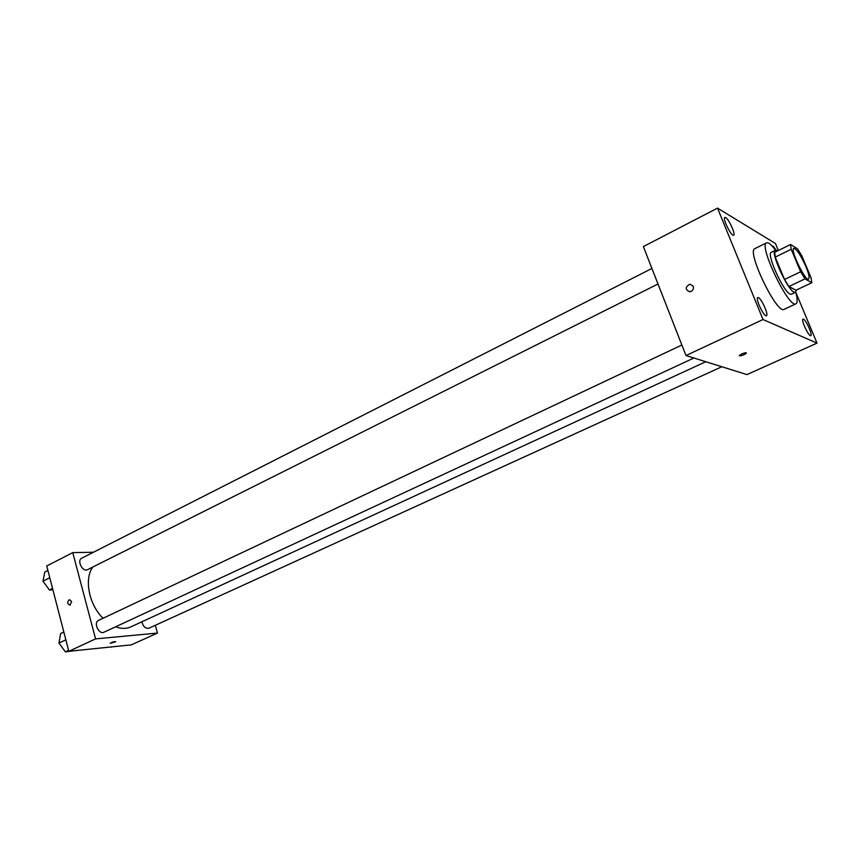 <?xml version="1.0" encoding="UTF-8"?>
<svg xmlns="http://www.w3.org/2000/svg" width="860" height="860" viewBox="0 0 860 860"><rect width="100%" height="100%" fill="white"/><g stroke="black" fill="none" stroke-linecap="round" stroke-linejoin="round"><path stroke-width="1.29" d="M805.884 266.493C808.841 273.749 809.744 277.952 808.604 279.081C805.39 281.618 789.835 249.292 793.812 248.357C796.693 249.056 800.714 255.097 805.884 266.493M797.553 248.873L790.587 244.498L791.2 249.282L800.638 271.771L805.014 278.866L811.808 282.746L811.098 277.855L801.832 255.861L797.553 248.873M805.014 278.866L788.942 286.509L795.93 290.239L811.808 282.746M788.942 286.509L784.535 279.478L800.638 271.771M790.587 244.498L774.699 252.292L775.225 257.086L784.535 279.478M777.268 251.034L775.183 250.389C770.022 251.378 787.19 289.487 794.049 292.185L795.403 292.379L796.199 290.11M795.403 292.379L791.447 294.249L790.071 294.066C783.159 291.389 766.045 253.345 771.259 252.313L775.183 250.389M775.225 257.086L791.2 249.282M795.736 292.12C797.542 298.925 797.618 302.827 795.962 303.817C789.093 309.202 758.101 244.831 766.593 242.821C768.41 242.144 771.409 244.638 775.591 250.292M795.962 303.817L784.137 309.342C776.978 314.857 746.125 250.776 754.897 248.615L766.593 242.821M725.679 217.591C728.979 219.246 735.902 234.576 733.623 235.189C731.419 236.865 722.217 218.225 724.851 217.429L725.679 217.591M772.301 246.218L773.097 246.143L776.494 250.54M803.509 319.189C806.186 320.135 812.861 335.196 810.797 335.637C808.894 337.002 800.735 319.673 803.025 319.135L803.509 319.189M758.455 297.646C761.67 298.818 768.894 315.104 766.443 315.706C764.132 317.362 755.037 298.312 757.789 297.571L758.455 297.646M778.364 250.496L775.462 243.509L717.519 208.12L763.024 319.533L817 343.14L795.747 292.174M763.024 319.533L685.979 355.535L643.377 246.573L717.519 208.12M685.979 355.535L746.942 374.594L817 343.14M741.728 353.944L739.428 355.416C740.654 356.18 742.954 355.459 746.308 353.256C746.394 352.439 744.867 352.675 741.728 353.944M739.342 355.728C741.374 355.954 743.696 355.126 746.308 353.256L746.394 352.944M693.267 286.283C693.87 289.272 692.676 291.121 689.677 291.809C685.011 289.476 685.108 286.928 689.967 284.155L693.267 286.283L689.967 284.155C685.108 286.928 685.011 289.476 689.688 291.809M705.791 361.727L130.989 626.822C126.377 628.896 121.249 628.886 115.584 626.8M103.006 618.275C88.913 604.58 83.947 578.887 92.805 567.03M693.902 358.007L103.963 632.207C98.889 634.916 93.17 622.554 98.502 620.404L681.872 345.01M721.83 366.747L148.898 628.219C145.523 628.789 143.179 626.65 141.868 621.801M658.008 284.004L87.58 569.653C82.71 572.448 76.551 560.473 81.7 558.215L651.934 268.449M93.471 552.238L72.767 552.625L95.578 638.894L157.455 633.067L155.305 625.295M72.767 552.625L46.73 565.987L68.832 651.299L95.578 638.894M68.832 651.299L131.322 644.871L157.455 633.067M115.692 641.711L110.241 643.183C112.509 641.968 114.316 641.517 115.67 641.807L110.231 643.269M71.627 601.505L69.993 605.268C67.198 603.849 67.005 601.968 69.423 599.635L71.627 601.505L69.423 599.635C67.005 601.968 67.198 603.849 69.993 605.268M47.891 570.449L44.774 572.05L43 581.177L49.407 589.992L52.901 589.809M43 581.177L49.783 577.737M49.407 589.992L52.546 588.423M46.472 585.961L45.096 584.058M111.198 646.946L119.432 646.096M111.348 647.15L111.983 646.86M63.834 632.025L60.651 633.53L58.942 643.076L65.392 651.88L74.1 650.751M58.942 643.076L65.855 639.829M65.392 651.88L68.596 650.396"/></g></svg>
